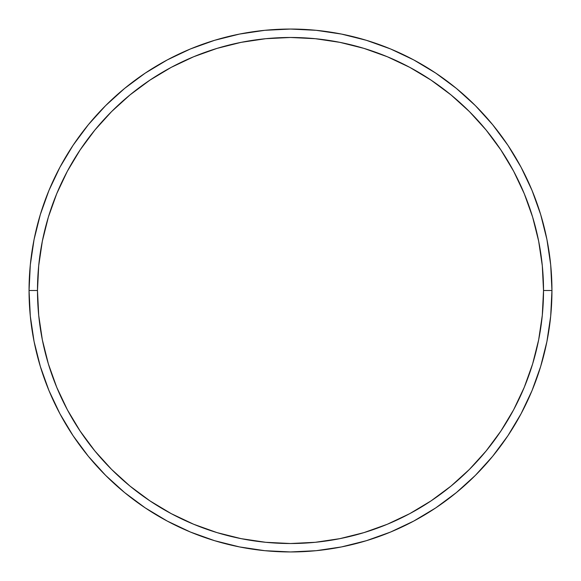 <?xml version="1.0" encoding="UTF-8"?>
<svg xmlns="http://www.w3.org/2000/svg" width="581" height="581" viewBox="0 0 581 581"><rect width="100%" height="100%" fill="white"/><g stroke="black" fill="none" stroke-linecap="round" stroke-linejoin="round"><path stroke-width="0.87" d="M29.05 290.5L37.482 290.5A253.018 253.018 0 0 1 290.5 37.482A253.018 253.018 0 0 1 543.518 290.5L551.95 290.5A261.45 261.45 0 0 0 290.5 29.05A261.45 261.45 0 0 0 29.05 290.5A261.45 261.45 0 0 1 290.5 29.05A261.45 261.45 0 0 1 551.95 290.5A261.45 261.45 0 0 1 290.5 551.95A261.45 261.45 0 0 1 29.05 290.5L30.306 264.871L34.076 239.495L40.307 214.607L48.949 190.445L59.923 167.255L73.112 145.243L88.399 124.639L105.626 105.626L124.639 88.399L145.243 73.112L167.255 59.923L190.445 48.949L214.607 40.307L239.495 34.076L264.871 30.306L290.5 29.05L316.129 30.306L341.505 34.076L366.393 40.307L390.555 48.949L413.745 59.923L435.757 73.112L456.361 88.399L475.374 105.626L492.601 124.639L507.888 145.243L521.077 167.255L532.051 190.445L540.693 214.607L546.924 239.495L550.694 264.871L551.95 290.5L550.694 316.129L546.924 341.505L540.693 366.393L532.051 390.555L521.077 413.745L507.888 435.757L492.601 456.361L475.374 475.374L456.361 492.601L435.757 507.888L413.745 521.077L390.555 532.051L366.393 540.693L341.505 546.924L316.129 550.694L290.5 551.95L264.871 550.694L239.495 546.924L214.607 540.693L190.445 532.051L167.255 521.077L145.243 507.888L124.639 492.601L105.626 475.374L88.399 456.361L73.112 435.757L59.923 413.745L48.949 390.555L40.307 366.393L34.076 341.505L30.306 316.129L29.05 290.5A261.45 261.45 0 0 0 290.5 551.95A261.45 261.45 0 0 0 551.95 290.5L543.518 290.5L542.298 265.699L538.652 241.137L532.624 217.054L524.258 193.676L513.64 171.228L500.873 149.934L486.086 129.991L469.412 111.588L451.009 94.914L431.066 80.127L409.772 67.36L387.324 56.742L363.946 48.376L339.863 42.348L315.301 38.702L290.5 37.482L265.699 38.702L241.137 42.348L217.054 48.376L193.676 56.742L171.228 67.36L149.934 80.127L129.991 94.914L111.588 111.588L94.914 129.991L80.127 149.934L67.36 171.228L56.742 193.676L48.376 217.054L42.348 241.137L38.702 265.699L37.482 290.5L38.702 315.301L42.348 339.863L48.376 363.946L56.742 387.324L67.36 409.772L80.127 431.066L94.914 451.009L111.588 469.412L129.991 486.086L149.934 500.873L171.228 513.64L193.676 524.258L217.054 532.624L241.137 538.652L265.699 542.298L290.5 543.518L315.301 542.298L339.863 538.652L363.946 532.624L387.324 524.258L409.772 513.64L431.066 500.873L451.009 486.086L469.412 469.412L486.086 451.009L500.873 431.066L513.64 409.772L524.258 387.324L532.624 363.946L538.652 339.863L542.298 315.301L543.518 290.5A253.018 253.018 0 0 1 290.5 543.518A253.018 253.018 0 0 1 37.482 290.5L29.05 290.5"/></g></svg>

